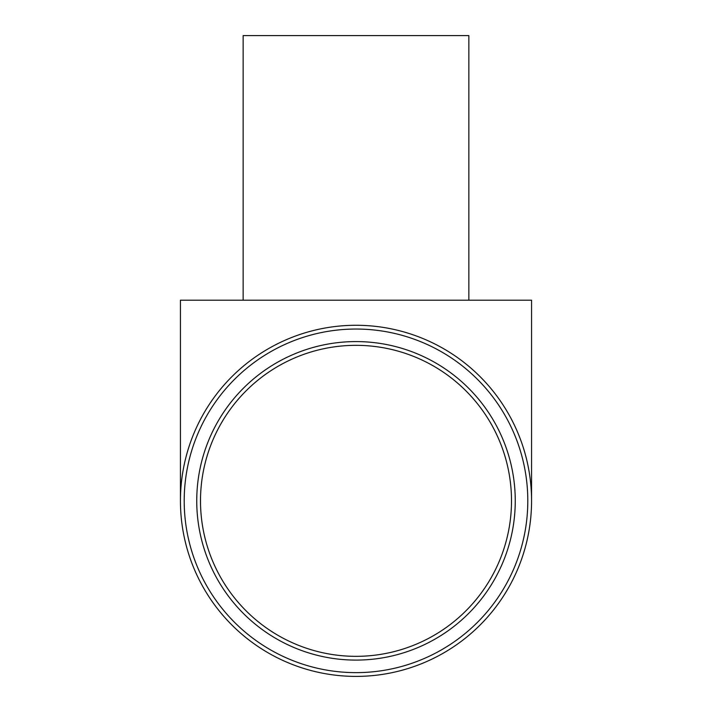 <?xml version="1.0" encoding="UTF-8"?>
<svg xmlns="http://www.w3.org/2000/svg" width="712" height="712" viewBox="0 0 712 712"><rect width="100%" height="100%" fill="white"/><g stroke="black" fill="none" stroke-linecap="round" stroke-linejoin="round"><path stroke-width="1.07" d="M468.861 300.197L468.861 35.6L243.139 35.6L243.139 300.197M511.501 500.839A155.501 155.501 0 0 1 356 656.339A155.501 155.501 0 0 1 200.499 500.839A155.501 155.501 0 0 1 356 345.338A155.501 155.501 0 0 1 511.501 500.839M515.257 500.839A159.257 159.257 0 0 1 356 660.095A159.257 159.257 0 0 1 196.743 500.839A159.257 159.257 0 0 1 356 341.582A159.257 159.257 0 0 1 515.257 500.839M527.797 500.839A171.797 171.797 0 0 1 356 672.635A171.797 171.797 0 0 1 184.203 500.839A171.797 171.797 0 0 1 356 329.042A171.797 171.797 0 0 1 527.797 500.839M531.561 500.839A175.561 175.561 0 0 1 356 676.4A175.561 175.561 0 0 1 180.439 500.839A175.561 175.561 0 0 1 356 325.277A175.561 175.561 0 0 1 531.561 500.839L531.561 300.197L180.439 300.197L180.439 500.839"/></g></svg>
